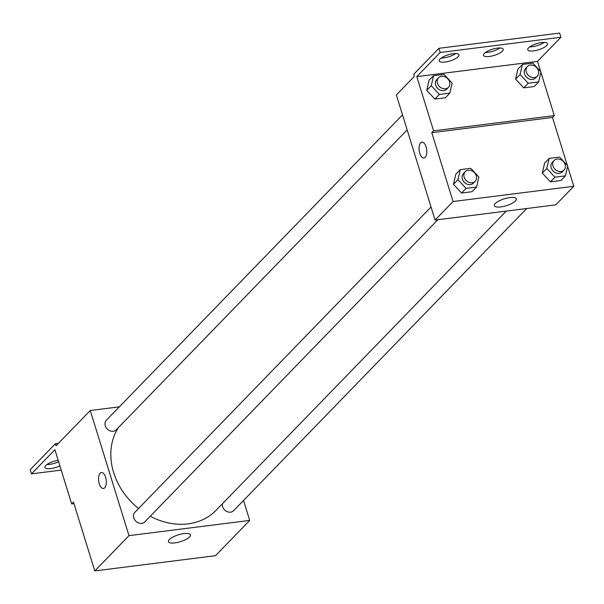 <?xml version="1.0" encoding="UTF-8"?>
<svg xmlns="http://www.w3.org/2000/svg" width="604" height="604" viewBox="0 0 604 604"><rect width="100%" height="100%" fill="white"/><g stroke="black" fill="none" stroke-linecap="round" stroke-linejoin="round"><path stroke-width="0.91" d="M243.533 500.474L249.709 520.414L215.5 555.688L94.783 570.916L73.484 502.098L71.68 503.947L54.896 449.731L31.491 473.861L30.2 469.693L55.409 443.706L56.051 445.79L90.26 410.516L119.343 406.847M222.4 503.796A6.893 5.693 44.1 0 0 226.115 511.097A6.893 5.693 44.1 0 0 233.605 510.705L526.718 208.516M249.709 520.414L128.992 535.642L90.26 410.516M402.521 114.896L106.364 420.225A6.893 5.693 44.1 0 0 107.346 429.112A6.893 5.693 44.1 0 0 116.255 429.821L407.164 129.898M431.029 206.991L134.873 512.32A6.893 5.693 44.1 0 0 135.855 521.207A6.893 5.693 44.1 0 0 144.764 521.916L437.87 219.728M118.241 427.775A64.311 53.152 44.1 0 0 113.65 472.577A64.311 53.152 44.1 0 0 138.55 508.523M150.268 516.246A64.311 53.152 44.1 0 0 216.149 510.244L506.311 211.09M169.354 539.515A11.521 3.579 -17.2 0 1 181.238 534.064A11.521 3.579 -17.2 0 1 190.456 534.834A11.521 3.579 -17.2 0 1 180.505 541.66A11.521 3.579 -17.2 0 1 168.44 541.645A11.521 3.579 -17.2 0 1 169.354 539.515M128.992 535.642L94.783 570.916M104.688 487.805A8.041 3.775 82.8 0 1 103.435 488.485A8.041 3.775 82.8 0 1 98.686 480.98A8.041 3.775 82.8 0 1 101.419 472.532A8.041 3.775 82.8 0 1 105.934 478.617A8.041 3.775 82.8 0 1 104.688 487.805M101.427 472.532A8.041 3.775 -97.2 0 0 98.686 480.98A8.041 3.775 -97.2 0 0 103.435 488.485M58.445 443.321L55.409 443.706M61.208 470.108L31.491 473.861M58.603 461.69A10.336 3.209 -17.2 0 1 46.901 464.559M73.967 503.661L71.68 503.947M59.894 465.858A10.336 3.209 -17.2 0 1 44.915 467.458A10.336 3.209 -17.2 0 1 45.738 465.548A10.336 3.209 -17.2 0 1 58.173 460.324M567.601 166.274L573.8 186.289L555.793 204.847L435.084 220.075L396.345 94.949L414.352 76.391L413.71 74.307L438.912 48.312L559.629 33.084L560.92 37.259L537.515 61.389L540.633 71.476M573.8 186.289L453.083 201.517L431.784 132.699L552.494 117.463L554.298 115.613L540.897 72.321M552.494 117.463L567.345 165.428M453.453 184.311L461.584 193.031L472.041 191.717L461.584 193.031L453.453 184.311L455.778 174.262L453.453 184.311L457.953 179.667L460.278 169.626L470.727 168.305L478.866 177.032L476.541 187.074L466.084 188.395L457.953 179.667M550.433 181.827L560.882 180.505L550.433 181.827L542.301 173.099L550.433 181.827L554.933 177.183L546.801 168.456L549.119 158.414L559.576 157.093L567.707 165.821L565.389 175.862L554.933 177.183M544.619 163.057L542.301 173.099L544.619 163.057L549.119 158.414M495.25 203.525A11.521 3.579 -17.2 0 1 507.126 198.074A11.521 3.579 -17.2 0 1 516.345 198.844A11.521 3.579 -17.2 0 1 506.401 205.67A11.521 3.579 -17.2 0 1 494.336 205.662A11.521 3.579 -17.2 0 1 495.25 203.525M453.083 201.517L435.084 220.075M425.178 157.387A8.041 3.775 82.8 0 1 423.925 158.067A8.041 3.775 82.8 0 1 419.168 150.562A8.041 3.775 82.8 0 1 421.909 142.114A8.041 3.775 82.8 0 1 426.424 148.199A8.041 3.775 82.8 0 1 425.178 157.387M431.784 132.699L433.581 130.841L416.798 76.617L440.203 52.488L438.912 48.312M421.917 142.114A8.041 3.775 -97.2 0 0 419.176 150.562A8.041 3.775 -97.2 0 0 423.925 158.067M440.203 52.488L560.92 37.259M499.953 47.973A10.336 3.209 -17.2 0 1 485.473 52.45M455.695 53.552A10.336 3.209 -17.2 0 1 441.214 58.037M544.219 42.386A10.336 3.209 -17.2 0 1 529.738 46.87M433.581 130.841L554.298 115.613M523.721 87.874L534.178 86.553L523.721 87.874L515.589 79.147L523.721 87.874L528.228 83.231L520.089 74.511L522.415 64.462L532.871 63.148L541.003 71.868L538.677 81.918L528.228 83.231M517.915 69.105L515.589 79.147L517.915 69.105L522.415 64.462M434.88 99.086L445.329 97.765L434.88 99.086L426.749 90.358L434.88 99.086L439.38 94.443L431.248 85.715L433.566 75.674L444.023 74.352L452.154 83.08L449.837 93.122L439.38 94.443M429.066 80.317L426.749 90.358L429.066 80.317L433.566 75.674M416.798 76.617L537.515 61.389M484.31 53.439A10.336 3.209 -17.2 0 1 494.963 48.554A10.336 3.209 -17.2 0 1 503.23 49.241A10.336 3.209 -17.2 0 1 494.314 55.364A10.336 3.209 -17.2 0 1 483.487 55.357A10.336 3.209 -17.2 0 1 484.31 53.439M458.149 56.738A10.336 3.209 -17.2 0 1 447.496 61.631A10.336 3.209 -17.2 0 1 439.229 60.936A10.336 3.209 -17.2 0 1 448.145 54.813A10.336 3.209 -17.2 0 1 458.972 54.828A10.336 3.209 -17.2 0 1 458.149 56.738M546.673 45.572A10.336 3.209 -17.2 0 1 536.02 50.457A10.336 3.209 -17.2 0 1 527.753 49.77A10.336 3.209 -17.2 0 1 536.669 43.647A10.336 3.209 -17.2 0 1 547.496 43.654A10.336 3.209 -17.2 0 1 546.673 45.572M554.11 160.483L552.305 162.34A6.893 5.693 44.1 0 0 553.287 171.226A6.893 5.693 44.1 0 0 562.203 171.936L564 170.079A6.893 5.693 44.1 0 0 565.087 164.522A6.893 5.693 44.1 0 0 560.202 159.411A6.893 5.693 44.1 0 0 554.11 160.483A6.893 5.693 44.1 0 0 555.091 169.369A6.893 5.693 44.1 0 0 564 170.079M546.801 168.456L542.301 173.099M565.389 175.862L560.882 180.505M465.261 171.695L463.464 173.552A6.893 5.693 44.1 0 0 464.446 182.438A6.893 5.693 44.1 0 0 473.355 183.148L475.152 181.291A6.893 5.693 44.1 0 0 476.246 175.734A6.893 5.693 44.1 0 0 471.362 170.622A6.893 5.693 44.1 0 0 465.261 171.695A6.893 5.693 44.1 0 0 466.243 180.581A6.893 5.693 44.1 0 0 475.152 181.291M460.278 169.626L455.778 174.262M476.541 187.074L472.041 191.717M466.084 188.395L461.584 193.031M527.405 66.538L525.601 68.395A6.893 5.693 44.1 0 0 526.582 77.274A6.893 5.693 44.1 0 0 535.491 77.984L537.296 76.127A6.893 5.693 44.1 0 0 538.383 70.57A6.893 5.693 44.1 0 0 533.498 65.459A6.893 5.693 44.1 0 0 527.405 66.538A6.893 5.693 44.1 0 0 528.379 75.417A6.893 5.693 44.1 0 0 537.296 76.127M520.089 74.511L515.589 79.147M538.677 81.918L534.178 86.553M438.557 77.742L436.752 79.6A6.893 5.693 44.1 0 0 437.734 88.486A6.893 5.693 44.1 0 0 446.65 89.196L448.447 87.338A6.893 5.693 44.1 0 0 449.535 81.782A6.893 5.693 44.1 0 0 444.65 76.67A6.893 5.693 44.1 0 0 438.557 77.742A6.893 5.693 44.1 0 0 439.538 86.629A6.893 5.693 44.1 0 0 448.447 87.338M431.248 85.715L426.749 90.358M449.837 93.122L445.329 97.765M91.015 558.738L90.759 557.9M60.71 468.5L60.445 467.662"/></g></svg>
